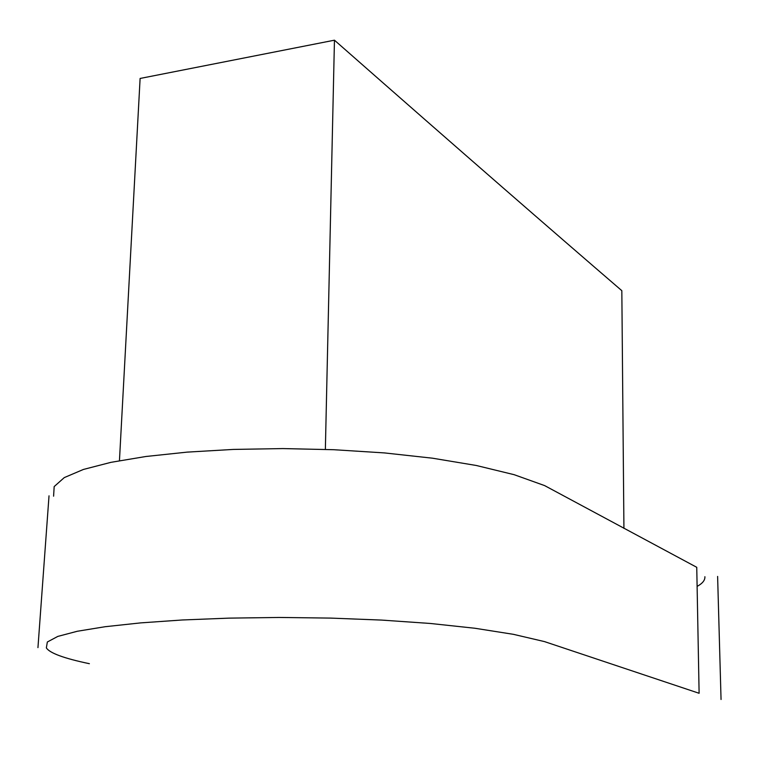 <?xml version="1.0" encoding="UTF-8"?>
<svg xmlns="http://www.w3.org/2000/svg" width="759" height="759" viewBox="0 0 759 759"><rect width="100%" height="100%" fill="white"/><g stroke="black" fill="none" stroke-linecap="round" stroke-linejoin="round"><path stroke-width="1.14" d="M697.104 586.394C702.521 583.462 705.111 580.237 704.893 576.707M53.595 496.187L54.174 486.576L64.268 477.601L83.414 469.451L110.928 462.345L145.908 456.491L187.207 452.117L233.421 449.423L282.917 448.578L333.875 449.717L384.377 452.914L432.469 458.189L476.291 465.485L514.147 474.688L544.62 485.599L696.753 567.305L699.115 693.28L544.497 641.602L513.34 634.315L474.821 628.243L430.353 623.471L381.635 620.084L330.535 618.092L279.018 617.456L229.009 618.13L182.321 619.98L140.586 622.892L105.197 626.706L77.304 631.26L57.807 636.412L47.343 642L46.356 647.892C49.696 653.11 64.041 658.385 89.391 663.698M119.448 460.675L140.111 78.452L334.453 40.189L325.364 449.385M623.926 528.368L621.83 290.688C553.178 231.58 468.493 158.052 334.453 40.189M717.616 576.423L721.05 699.504M37.95 647.626L49.022 495.817"/></g></svg>
